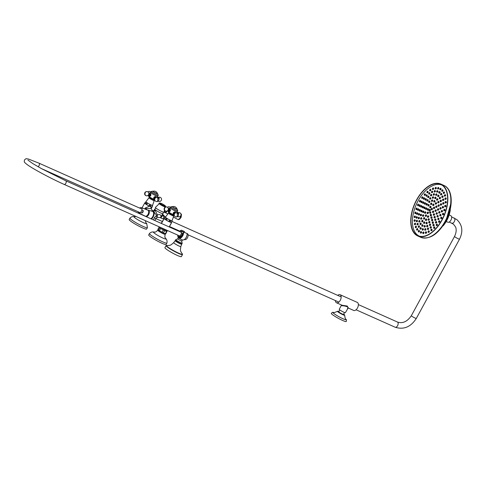 <?xml version="1.0" encoding="UTF-8"?>
<svg xmlns="http://www.w3.org/2000/svg" width="486" height="486" viewBox="0 0 486 486"><rect width="100%" height="100%" fill="white"/><g stroke="black" fill="none" stroke-linecap="round" stroke-linejoin="round"><path stroke-width="0.73" d="M155.951 208.13L154.718 209.138A4.757 0.553 28.6 0 0 154.7 209.162A4.757 0.553 28.6 0 0 155.277 209.831A4.757 0.553 28.6 0 0 159.858 212.576A4.757 0.553 28.6 0 0 163.053 213.719A4.757 0.553 28.6 0 0 163.065 213.688L163.247 212.103M154.73 210.134L155.32 210.602L153.594 211.355L152.987 210.881L154.73 210.134L152.999 210.888A4.714 2.637 114 0 0 151.334 211.021M163.533 219.678L162.263 221.446L155.891 218.657L157.227 217.291L157.385 214.879L155.32 210.602M153.594 211.355L156.595 215.371L157.385 214.879C159.663 214.211 160.872 214.691 161.018 216.319L161.158 217.248L163.126 215.328L162.13 214.545M162.518 214.703L161.018 216.319L160.489 217.74M171.515 222.345A4.198 0.492 -151.4 0 1 171.57 222.509A4.198 0.492 -151.4 0 1 168.751 221.507A4.198 0.492 -151.4 0 1 164.705 219.083A4.198 0.492 -151.4 0 1 164.195 218.493A4.198 0.492 -151.4 0 1 164.365 218.445M160.957 227.612A4.295 0.498 28.6 0 0 164.918 229.842A4.295 0.498 28.6 0 0 167.263 230.607L167.342 230.461M144.785 208.956L145.344 207.935L149.469 206.21A4.198 0.492 -151.4 0 1 145.211 203.683A4.198 0.492 -151.4 0 1 144.7 203.093A4.198 0.492 -151.4 0 1 144.864 203.045M152.021 206.945A4.198 0.492 -151.4 0 1 152.075 207.109A4.198 0.492 -151.4 0 1 150.964 206.878L151.085 208.755M152.64 210.784L150.909 208.549L145.861 208.488L145.344 207.935M150.964 206.878L149.469 206.21M153.612 211.38A4.714 2.637 114 0 1 151.425 219.004M145.49 209.241L145.861 208.488L146.93 209.812M156.595 215.371L154.335 217.643L153.497 219.933M163.825 219.162L160.21 217.625L157.227 217.291A1.422 0.693 61.5 0 1 156.206 216.106M161.182 218.184L161.158 217.248M162.524 221.507L161.103 223.323M164.633 217.843A5.115 2.861 -66 0 0 163.375 215.085L162.597 214.739M154.803 220.51L155.891 218.657L154.335 217.643M184.413 239.47L184.631 239.58A3.268 1.829 -66 0 0 187.462 237.769A3.268 1.829 -66 0 0 187.292 233.614L186.782 233.408M177.603 235.042A2.983 1.671 -66 0 0 178.301 236.439A2.983 1.671 -66 0 0 180.154 235.795L181.363 233.584A2.983 1.671 -66 0 0 180.731 230.996A2.983 1.671 -66 0 0 179.225 231.409M181.363 233.584L182.712 234.045M181.387 236.488L180.154 235.795M141.936 210.152L143.285 210.614L143.042 212.078L141.955 213.056L140.727 212.37L141.936 210.152A2.983 1.671 -66 0 0 141.298 207.565A2.983 1.671 -66 0 0 139.664 208.093M138.188 211.787A2.983 1.671 -66 0 0 138.868 213.014L145.199 216.149A3.268 1.829 -66 0 0 148.036 214.338A3.268 1.829 -66 0 0 147.859 210.183L141.298 207.565M138.868 213.014A2.983 1.671 -66 0 0 140.727 212.37M141.955 213.056L143.285 210.614M147.938 210.219A3.408 1.908 114 0 1 148.321 210.25A3.408 1.908 114 0 1 149.196 213.184A3.408 1.908 114 0 1 146.821 216.489A3.408 1.908 114 0 1 146.098 216.628M148.704 211.908A2.527 1.415 114 0 1 147.045 215.62M148.321 210.25L152.404 211.295A4.119 2.302 114 0 1 152.61 211.367A4.119 2.302 114 0 1 153.448 214.867A4.119 2.302 114 0 1 150.8 218.73M417.225 199.145A28.067 15.704 114 0 1 440.729 184.388A28.067 15.704 114 0 1 441.367 220.887A28.067 15.704 114 0 1 417.857 235.643A28.067 15.704 114 0 1 417.225 199.145M441.513 221.015A28.407 15.898 114 0 1 417.717 235.953A28.407 15.898 114 0 1 417.073 199.011A28.407 15.898 114 0 1 440.869 184.073A28.407 15.898 114 0 1 441.513 221.015M449.222 214.897L450.759 215.675A3.578 2.005 114 0 1 451.051 215.863A3.578 2.005 114 0 1 450.984 220.03A3.578 2.005 114 0 1 447.843 222.211L446.239 221.586M445.656 206.034L444.769 206.708L444.611 205.845L445.498 205.171L446.087 206.228L445.2 206.902L444.769 206.708M444.781 210.019L443.9 210.699L443.73 209.831L444.611 209.15L445.212 210.213L444.332 210.894L443.9 210.699M443.445 214.016L442.576 214.703L442.4 213.828L443.275 213.147L443.876 214.211L443.001 214.891L442.576 214.703M441.695 217.898L440.832 218.591L440.65 217.716L441.513 217.029L442.126 218.093L441.264 218.779L440.832 218.591M439.587 221.543L438.73 222.236L438.542 221.361L439.399 220.668L440.018 221.731L439.162 222.43L438.73 222.236M437.181 224.824L436.337 225.528L436.149 224.647L436.993 223.949L437.613 225.018L436.768 225.717L436.337 225.528M434.296 227.12L434.994 227.837L434.672 228.39L433.731 228.353L434.241 228.201L433.536 227.478L433.864 226.926L434.806 226.962M433.864 226.926L434.569 227.648L434.241 228.201M431.817 229.914L430.997 230.625L430.803 229.75L431.623 229.04L432.248 230.109L431.422 230.814L430.997 230.625M429.029 231.555L428.215 232.272L428.026 231.397L428.834 230.68L429.454 231.749L428.646 232.46L428.215 232.272M426.283 232.515L425.481 233.231L425.293 232.363L426.094 231.64L426.714 232.709L425.912 233.426L425.481 233.231M423.677 232.764L422.881 233.487L422.705 232.618L423.494 231.895L424.102 232.958L423.312 233.681L422.881 233.487M421.283 232.296L420.505 233.025L420.329 232.156L421.113 231.427L421.714 232.49L420.931 233.213L420.505 233.025M419.193 231.123L418.416 231.852L418.252 230.99L419.023 230.261L419.625 231.318L418.847 232.047L418.416 231.852M417.462 229.289L416.69 230.018L416.532 229.155L417.304 228.426L417.893 229.483L417.122 230.212L416.69 230.018M416.15 226.847L415.384 227.576L415.238 226.713L416.004 225.984L416.581 227.035L415.816 227.764L415.384 227.576M415.299 223.87L414.534 224.605L414.4 223.748L415.166 223.013L415.73 224.064L414.965 224.793L414.534 224.605M414.941 220.468L414.175 221.197L414.048 220.346L414.813 219.617L415.372 220.656L414.607 221.391L414.175 221.197M415.08 216.738L414.309 217.467L414.193 216.622L414.959 215.887L415.506 216.926L414.74 217.655L414.309 217.467M415.712 212.801L414.941 213.53L414.831 212.692L415.603 211.963L416.144 212.996L415.372 213.725L414.941 213.53M416.824 208.792L416.04 209.521L415.943 208.682L416.721 207.953L417.249 208.986L416.472 209.709L416.04 209.521M418.373 204.837L417.583 205.56L417.486 204.721L418.276 204.005L418.798 205.031L418.015 205.748L417.583 205.56M420.311 201.058L419.515 201.775L419.424 200.943L420.22 200.226L420.736 201.253L419.94 201.969L419.515 201.775M422.577 197.583L421.769 198.294L421.684 197.462L422.492 196.751L423.002 197.772L422.2 198.488L421.769 198.294M425.098 194.515L424.278 195.226L424.193 194.394L425.013 193.689L425.523 194.71L424.709 195.415L424.278 195.226M427.789 191.964L426.957 192.663L426.878 191.836L427.71 191.132L428.221 192.152L427.388 192.857L426.957 192.663M430.572 190.002L429.727 190.7L429.648 189.868L430.487 189.169L431.003 190.19L430.159 190.889L429.727 190.7M433.348 188.696L432.497 189.388L432.412 188.556L433.263 187.863L433.779 188.884L432.929 189.576L432.497 189.388M436.033 188.088L435.177 188.775L435.085 187.942L435.948 187.256L436.464 188.282L435.602 188.969L435.177 188.775M438.542 188.197L437.673 188.884L437.576 188.046L438.451 187.359L438.973 188.392L438.105 189.072L437.673 188.884M440.796 189.024L439.915 189.704L439.812 188.86L440.693 188.179L441.221 189.212L440.346 189.892L439.915 189.704M442.716 190.536L441.829 191.211L441.719 190.366L442.6 189.692L443.141 190.725L442.26 191.399L441.829 191.211M444.24 192.687L443.353 193.361L443.232 192.511L444.119 191.836L444.672 192.875L443.779 193.55L443.353 193.361M445.322 195.402L444.435 196.077L444.301 195.226L445.194 194.552L445.753 195.597L444.86 196.271L444.435 196.077M445.929 198.604L445.042 199.278L444.903 198.422L445.796 197.747L446.361 198.798L445.468 199.473L445.042 199.278M443.238 207.145L442.363 207.832L442.199 206.975L443.08 206.289L443.669 207.34L442.789 208.026L442.363 207.832M442.248 211.149L441.373 211.835L441.209 210.973L442.078 210.286L442.673 211.343L441.804 212.03L441.373 211.835M440.729 215.116L439.866 215.802L439.696 214.934L440.559 214.247L441.16 215.31L440.298 215.997L439.866 215.802M438.761 218.876L437.91 219.563L437.734 218.688L438.585 218.001L439.192 219.071L438.342 219.757L437.91 219.563M436.428 222.266L435.584 222.953L435.407 222.072L436.246 221.379L436.859 222.454L436.015 223.147L435.584 222.953M433.567 224.587L434.253 225.322L433.931 225.856L432.996 225.82L433.5 225.668L432.813 224.933L433.141 224.398L434.071 224.435M433.141 224.398L433.822 225.127L433.5 225.668M431.07 227.345L430.25 228.043L430.074 227.156L430.888 226.458L431.501 227.539L430.681 228.232L430.25 228.043M428.123 229.173L427.473 229.52L427.461 228.28L428.105 227.934L428.123 229.173L428.549 229.362L427.473 229.52M425.426 229.842L424.788 230.188L424.782 228.955L425.414 228.602L425.426 229.842L425.858 230.03L424.788 230.188M423.106 229.289L422.31 230.024L422.134 229.167L422.929 228.438L423.537 229.483L422.741 230.218L422.31 230.024M420.931 228.292L420.147 229.028L419.977 228.177L420.767 227.442L421.362 228.487L420.578 229.222L420.147 229.028M419.169 226.512L418.391 227.248L418.233 226.397L419.011 225.662L419.6 226.701L418.823 227.442L418.391 227.248M417.899 224.022L417.122 224.757L416.97 223.912L417.747 223.171L418.325 224.216L417.547 224.951L417.122 224.757M417.17 220.936L416.393 221.671L416.253 220.82L417.031 220.091L417.596 221.124L416.824 221.859L416.393 221.671M417.012 217.382L416.235 218.117L416.107 217.272L416.885 216.537L417.444 217.576L416.666 218.305L416.235 218.117M417.444 213.524L416.66 214.253L416.545 213.409L417.322 212.686L417.869 213.719L417.091 214.448L416.66 214.253M418.434 209.527L417.65 210.25L417.541 209.411L418.325 208.688L418.865 209.721L418.075 210.444L417.65 210.25M419.947 205.566L419.151 206.283L419.053 205.444L419.843 204.728L420.378 205.754L419.582 206.477L419.151 206.283M421.915 201.811L421.113 202.522L421.016 201.684L421.818 200.973L422.34 202.006L421.538 202.717L421.113 202.522M424.248 198.428L423.434 199.132L423.349 198.294L424.157 197.589L424.679 198.622L423.865 199.327L423.434 199.132M426.714 195.086L427.279 195.761L426.459 196.459L425.943 195.427L426.283 194.898L427.194 194.922M426.283 194.898L426.848 195.572L426.501 196.101M429.6 193.355L428.767 194.048L428.682 193.203L429.515 192.511L430.031 193.55L429.199 194.236L428.767 194.048M432.388 191.885L431.544 192.565L431.459 191.721L432.297 191.041L432.819 192.073L431.975 192.76L431.544 192.565M435.085 191.217L434.229 191.897L434.138 191.047L434.994 190.372L435.511 191.411L434.66 192.091L434.229 191.897M437.57 191.387L436.714 192.061L436.61 191.211L437.473 190.536L438.001 191.581L437.139 192.256L436.714 192.061M440.267 192.201L439.836 192.006C439.387 193.142 438.998 193.337 438.676 192.584C439.131 191.448 439.52 191.253 439.836 192.006L439.642 191.533L440.267 192.201C439.818 193.337 439.429 193.525 439.107 192.778M439.301 193.246L438.676 192.584M441.519 194.145L440.632 194.837L440.51 194.005L441.391 193.313L441.944 194.339L441.063 195.032L440.632 194.837M442.789 196.636L441.902 197.328L441.768 196.49L442.655 195.797L443.22 196.83L442.333 197.523L441.902 197.328M443.518 199.728L442.631 200.42L442.491 199.57L443.378 198.883L443.949 199.922L443.062 200.609L442.631 200.42M440.826 208.287L439.958 208.974L439.806 208.111L440.674 207.425L441.258 208.476L440.389 209.162L439.958 208.974M439.672 212.291L438.809 212.977L438.651 212.115L439.508 211.428L440.103 212.485L439.241 213.172L438.809 212.977M437.929 216.173L437.072 216.859L436.902 215.991L437.758 215.304L438.354 216.361L437.503 217.054L437.072 216.859M435.693 219.678L434.849 220.377L434.678 219.502L435.517 218.809L436.124 219.872L435.28 220.565L434.849 220.377M432.868 222.072L433.542 222.788L433.214 223.335L432.285 223.299L432.783 223.141L432.109 222.424L432.437 221.877L433.366 221.914M432.437 221.877L433.111 222.6L432.783 223.141M430.353 224.745L429.533 225.449L429.357 224.575L430.177 223.87L430.784 224.933L429.964 225.638L429.533 225.449M427.583 225.978L426.775 226.689L426.605 225.814L427.413 225.103L428.014 226.172L427.206 226.877L426.775 226.689M424.977 226.233L424.181 226.944L424.011 226.069L424.813 225.358L425.408 226.421L424.606 227.132L424.181 226.944M422.699 225.48L421.909 226.19L421.751 225.322L422.541 224.611L423.13 225.668L422.34 226.385L421.909 226.19M420.894 223.773L420.111 224.489L419.959 223.621L420.748 222.904L421.326 223.961L420.542 224.678L420.111 224.489M419.673 221.215L418.896 221.938L418.756 221.075L419.533 220.358L420.104 221.409L419.327 222.126L418.896 221.938M419.12 217.977L418.337 218.694L418.203 217.837L418.987 217.12L419.546 218.165L418.768 218.888L418.337 218.694M419.254 214.247L418.47 214.97L418.349 214.119L419.132 213.397L419.685 214.441L418.902 215.158L418.47 214.97M420.086 210.274L419.29 210.991L419.181 210.146L419.971 209.43L420.512 210.468L419.722 211.185L419.29 210.991M421.544 206.301L420.748 207.018L420.639 206.179L421.441 205.463L421.976 206.489L421.18 207.206L420.748 207.018M423.555 202.577L422.747 203.288L422.644 202.455L423.452 201.739L423.986 202.765L423.172 203.482L422.747 203.288M425.979 199.333L425.159 200.05L425.056 199.217L425.882 198.501L426.41 199.527L425.59 200.238L425.159 200.05M428.67 196.781L427.838 197.492L427.741 196.66L428.573 195.949L429.102 196.976L428.269 197.68L427.838 197.492M431.459 195.08L430.614 195.785L430.511 194.953L431.355 194.248L431.89 195.269L431.046 195.973L430.614 195.785M434.168 194.333L433.312 195.032L433.208 194.193L434.059 193.495L434.599 194.522L433.743 195.22L433.312 195.032M436.628 194.582L435.766 195.281L435.65 194.443L436.513 193.75L437.06 194.777L436.191 195.469L435.766 195.281M438.682 195.822L437.813 196.514L437.692 195.676L438.566 194.983L439.113 196.016L438.244 196.709L437.813 196.514M440.207 197.972L439.332 198.659L439.204 197.814L440.079 197.128L440.638 198.167L439.763 198.853L439.332 198.659M441.106 200.894L440.231 201.581L440.091 200.73L440.966 200.044L441.531 201.089L440.656 201.769L440.231 201.581M438.415 209.436L437.552 210.128L437.4 209.266L438.263 208.573L438.846 209.63L437.983 210.317L437.552 210.128M437.029 213.415L436.179 214.107L436.015 213.245L436.865 212.552L437.461 213.609L436.604 214.302L436.179 214.107M434.964 217.084L434.12 217.783L433.955 216.92L434.8 216.221L435.395 217.278L434.551 217.977L434.12 217.783M432.188 219.563L432.856 220.273L432.024 220.978L431.422 219.921L431.756 219.374L432.686 219.411M431.756 219.374L432.425 220.085L432.097 220.632M429.66 222.12L428.84 222.825L428.67 221.962L429.49 221.252L430.086 222.309L429.266 223.019L428.84 222.825M426.933 222.989L426.125 223.7L425.961 222.837L426.769 222.126L427.364 223.177L426.556 223.894L426.125 223.7M424.521 222.612L423.719 223.329L423.561 222.466L424.363 221.75L424.952 222.801L424.15 223.517L423.719 223.329M422.65 221.021L421.854 221.738L421.708 220.881L422.504 220.164L423.081 221.215L422.285 221.932L421.854 221.738M421.514 218.378L420.718 219.095L420.578 218.238L421.374 217.521L421.945 218.566L421.149 219.289L420.718 219.095M421.216 214.934L420.42 215.65L420.293 214.8L421.083 214.083L421.641 215.122L420.852 215.845L420.42 215.65M421.787 211.027L420.985 211.744L420.87 210.9L421.666 210.183L422.219 211.222L421.417 211.939L420.985 211.744M423.172 207.048L422.364 207.765L422.255 206.921L423.057 206.204L423.604 207.243L422.796 207.953L422.364 207.765M425.232 203.379L424.418 204.09L424.314 203.251L425.128 202.541L425.663 203.573L424.849 204.278L424.418 204.09M428.02 199.716L427.929 201.04L426.945 201.089L426.842 200.244L427.668 199.539L427.771 200.384L426.945 201.089M430.541 198.349L429.703 199.047L429.6 198.209L430.432 197.51L430.973 198.537L430.134 199.242L429.703 199.047M433.263 197.48L432.418 198.173L432.309 197.328L433.154 196.636L433.694 197.668L432.85 198.361L432.418 198.173M435.681 197.857L434.824 198.549L434.709 197.699L435.565 197.012L436.112 198.045L435.256 198.738L434.824 198.549M437.546 199.448L436.683 200.135L436.562 199.284L437.424 198.598L437.977 199.637L437.114 200.323L436.683 200.135M438.688 202.091L437.819 202.777L437.686 201.927L438.554 201.24L439.113 202.285L438.25 202.972L437.819 202.777M435.966 210.602L435.116 211.295L434.964 210.432L435.814 209.739L436.398 210.79L435.547 211.489L435.116 211.295M434.229 214.46L433.384 215.158L433.226 214.296L434.071 213.597L434.66 214.654L433.816 215.353L433.384 215.158M431.532 217.072L432.188 217.771L431.86 218.323L430.93 218.287L431.428 218.129L430.766 217.424L431.1 216.878L432.03 216.914M431.1 216.878L431.762 217.582L431.428 218.129M428.992 219.423L428.172 220.14L428.008 219.277L428.828 218.566L429.417 219.617L428.597 220.328L428.172 220.14M426.398 219.672L425.584 220.389L425.432 219.532L426.24 218.815L426.83 219.866L426.015 220.583L425.584 220.389M424.43 218.281L423.628 219.004L423.482 218.147L424.284 217.43L424.861 218.475L424.053 219.192L423.628 219.004M423.428 215.492L422.626 216.209L422.492 215.359L423.294 214.642L423.859 215.687L423.057 216.404L422.626 216.209M423.567 211.787L422.759 212.504L422.638 211.653L423.44 210.942L423.999 211.981L423.191 212.698L422.759 212.504M424.819 207.808L424.011 208.518L423.889 207.674L424.697 206.963L425.25 208.002L424.436 208.713L424.011 208.518M426.969 204.242L426.149 204.946L426.034 204.102L426.854 203.397L427.401 204.43L426.58 205.135L426.149 204.946M429.648 201.702L428.816 202.401L428.701 201.556L429.533 200.858L430.08 201.89L429.247 202.595L428.816 202.401M432.388 200.633L431.55 201.326L431.428 200.475L432.273 199.782L432.819 200.821L431.975 201.52L431.55 201.326M434.721 201.216L433.87 201.909L433.749 201.052L434.599 200.366L435.152 201.411L434.302 202.097L433.87 201.909M436.24 203.355L435.383 204.041L435.249 203.184L436.106 202.498L436.665 203.543L435.814 204.235L435.383 204.041M433.421 211.762L432.576 212.461L432.431 211.598L433.269 210.9L433.852 211.951L433.008 212.649L432.576 212.461M430.9 214.587L431.55 215.286L431.216 215.833L430.286 215.796L430.784 215.638L430.134 214.94L430.468 214.393L431.398 214.423M430.468 214.393L431.118 215.091L430.784 215.638M428.373 216.543L427.552 217.254L427.401 216.398L428.221 215.687L428.804 216.738L427.984 217.449L427.552 217.254M426.234 215.559L425.42 216.276L425.274 215.42L426.088 214.709L426.665 215.754L425.851 216.464L425.42 216.276M425.511 212.516L424.703 213.233L424.57 212.382L425.378 211.665L425.943 212.71L425.135 213.421L424.703 213.233M426.489 208.579L425.675 209.284L425.548 208.439L426.368 207.729L426.921 208.767L426.107 209.478L425.675 209.284M428.616 204.752L429.223 205.438L428.883 205.973L427.966 205.949L428.452 205.785L427.844 205.098L428.184 204.557L429.102 204.588M428.184 204.557L428.792 205.244L428.452 205.785M431.538 203.792L430.699 204.491L430.578 203.64L431.416 202.941L431.969 203.986L431.131 204.679L430.699 204.491M433.676 204.776L432.832 205.469L432.704 204.618L433.548 203.926L434.107 204.97L433.263 205.663L432.832 205.469M430.292 212.109L430.93 212.807L430.104 213.512L429.527 212.461L429.861 211.92L430.784 211.951M429.861 211.92L430.499 212.613L430.165 213.16M428.057 212.85L427.237 213.554L427.097 212.704L427.917 211.993L428.488 213.038L427.668 213.749L427.237 213.554M428.19 209.357L427.364 210.061L427.237 209.211L428.057 208.506L428.616 209.551L427.795 210.256L427.364 210.061M430.711 206.963L429.879 207.668L429.745 206.811L430.578 206.113L431.143 207.158L430.31 207.856L429.879 207.668M446.045 202.188L445.152 202.862L445.006 202L445.893 201.326L446.476 202.383L445.583 203.051L445.152 202.862M432.139 208.98L431.301 209.679L431.167 208.822L431.999 208.123L432.57 209.168L431.732 209.867L431.301 209.679M436.677 206.672L435.827 207.364L435.681 206.507L436.537 205.815L437.108 206.866L436.252 207.552L435.827 207.364M443.669 203.288L442.789 203.968L442.637 203.118L443.518 202.431L444.101 203.476L443.214 204.163L442.789 203.968M441.312 204.406L440.444 205.092L440.292 204.235L441.167 203.549L441.744 204.6L440.869 205.28L440.444 205.092M438.986 205.535L438.123 206.222L437.977 205.365L438.84 204.679L439.417 205.724L438.548 206.41L438.123 206.222M434.399 207.82L433.555 208.512L433.409 207.656L434.259 206.963L434.83 208.014L433.98 208.707L433.555 208.512M429.77 209.296L430.201 209.484A0.851 0.48 114 0 1 430.396 209.752A0.851 0.48 114 0 1 430.001 210.881A0.851 0.48 114 0 1 429.509 211.039L429.077 210.851A0.851 0.48 114 0 1 428.889 210.584A0.851 0.48 114 0 1 429.278 209.454A0.851 0.48 114 0 1 429.77 209.296A0.851 0.48 114 0 1 429.964 209.563A0.851 0.48 114 0 1 429.569 210.687A0.851 0.48 114 0 1 429.077 210.851M442.187 185.209A27.909 15.619 -66 0 0 442.041 185.142A27.909 15.619 -66 0 0 425.918 190.391A27.909 15.619 -66 0 0 413.051 227.375A27.909 15.619 -66 0 0 419.29 236.111A27.909 15.619 -66 0 0 419.442 236.178M428.834 230.68L429.454 231.749M423.494 231.895L424.102 232.958M419.023 230.261L419.625 231.318M416.004 225.984L416.581 227.035M414.813 219.617L415.372 220.656M415.603 211.963L416.144 212.996M418.276 204.005L418.798 205.031M422.492 196.751L423.002 197.772M430.888 226.458L431.501 227.539M425.839 228.797L425.858 230.03M420.767 227.442L421.362 228.487M417.747 223.171L418.325 224.216M416.885 216.537L417.444 217.576M418.325 208.688L418.865 209.721M421.818 200.973L422.34 202.006M430.177 223.87L430.784 224.933M424.813 225.358L425.408 226.421M420.748 222.904L421.326 223.961M418.987 217.12L419.546 218.165M419.971 209.43L420.512 210.468M423.452 201.739L423.986 202.765M426.769 222.126L427.364 223.177M422.504 220.164L423.081 221.215M421.083 214.083L421.641 215.122M423.057 206.204L423.604 207.243M428.828 218.566L429.417 219.617M424.284 217.43L424.861 218.475M423.44 210.942L423.999 211.981M426.854 203.397L427.401 204.43M426.088 214.709L426.665 215.754M426.368 207.729L426.921 208.767M428.057 208.506L428.616 209.551M428.342 212.182L428.488 213.038M425.378 211.665L425.943 212.71M428.221 215.687L428.804 216.738M424.697 206.963L425.25 208.002M423.294 214.642L423.859 215.687M426.24 218.815L426.83 219.866M425.128 202.541L425.663 203.573M421.666 210.183L422.219 211.222M421.374 217.521L421.945 218.566M424.363 221.75L424.952 222.801M429.49 221.252L430.086 222.309M425.882 198.501L426.41 199.527M421.441 205.463L421.976 206.489M419.132 213.397L419.685 214.441M419.533 220.358L420.104 221.409M422.541 224.611L423.13 225.668M427.413 225.103L428.014 226.172M424.157 197.589L424.679 198.622M419.843 204.728L420.378 205.754M417.322 212.686L417.869 213.719M417.031 220.091L417.596 221.124M419.011 225.662L419.6 226.701M422.929 228.438L423.537 229.483M428.105 227.934L428.537 228.128L428.549 229.362M425.013 193.689L425.523 194.71M420.22 200.226L420.736 201.253M416.721 207.953L417.249 208.986M414.959 215.887L415.506 216.926M415.166 223.013L415.73 224.064M417.304 228.426L417.893 229.483M421.113 231.427L421.714 232.49M426.094 231.64L426.714 232.709M431.623 229.04L432.248 230.109M428.032 199.716L427.668 199.539M444.611 209.15L445.212 210.213M441.513 217.029L442.126 218.093M436.993 223.949L437.613 225.018M430.487 189.169L431.003 190.19M435.948 187.256L436.464 188.282M440.693 188.179L441.221 189.212M444.119 191.836L444.672 192.875M445.796 197.747L446.361 198.798M442.078 210.286L442.673 211.343M438.585 218.001L439.192 219.071M429.515 192.511L430.031 193.55M434.994 190.372L435.511 191.411M442.655 195.797L443.22 196.83M440.674 207.425L441.258 208.476M437.758 215.304L438.354 216.361M431.355 194.248L431.89 195.269M436.513 193.75L437.06 194.777M440.079 197.128L440.638 198.167M438.263 208.573L438.846 209.63M434.8 216.221L435.395 217.278M433.154 196.636L433.694 197.668M437.424 198.598L437.977 199.637M435.814 209.739L436.398 210.79M429.533 200.858L430.08 201.89M434.599 200.366L435.152 201.411M433.269 210.9L433.852 211.951M433.548 203.926L434.107 204.97M430.578 206.113L431.143 207.158M431.999 208.123L432.57 209.168M443.518 202.431L444.101 203.476M438.84 204.679L439.417 205.724M434.259 206.963L434.83 208.014M441.167 203.549L441.744 204.6M436.537 205.815L437.108 206.866M445.893 201.326L446.476 202.383M431.416 202.941L431.969 203.986M436.106 202.498L436.665 203.543M432.273 199.782L432.819 200.821M434.071 213.597L434.66 214.654M438.554 201.24L439.113 202.285M435.565 197.012L436.112 198.045M430.432 197.51L430.973 198.537M436.865 212.552L437.461 213.609M440.966 200.044L441.531 201.089M438.566 194.983L439.113 196.016M434.059 193.495L434.599 194.522M428.573 195.949L429.102 196.976M435.517 218.809L436.124 219.872M439.508 211.428L440.103 212.485M443.378 198.883L443.949 199.922M441.391 193.313L441.944 194.339M437.473 190.536L438.001 191.581M432.297 191.041L432.819 192.073M436.246 221.379L436.859 222.454M440.559 214.247L441.16 215.31M443.08 206.289L443.669 207.34M445.194 194.552L445.753 195.597M442.6 189.692L443.141 190.725M438.451 187.359L438.973 188.392M433.263 187.863L433.779 188.884M427.71 191.132L428.221 192.152M439.399 220.668L440.018 221.731M443.275 213.147L443.876 214.211M445.498 205.171L446.087 206.228M181.387 256.614A9.374 1.094 -151.4 0 1 177.36 255.448A9.374 1.094 -151.4 0 1 168.849 250.879A9.374 1.094 -151.4 0 1 164.924 247.641L166.042 245.594A9.374 1.094 -151.4 0 0 169.96 248.838A9.374 1.094 -151.4 0 0 178.477 253.406A9.374 1.094 -151.4 0 0 182.499 254.573L181.387 256.614M181.053 214.806A3.323 1.859 114 0 1 180.373 217.467A3.323 1.859 114 0 1 177.451 219.283L173.374 217.029M160.119 203.039L160.119 203.039A3.347 0.389 28.6 0 0 161.874 204.642A3.347 0.389 28.6 0 0 164.875 206.107A3.347 0.389 28.6 0 0 165.27 205.845L165.27 205.845A14.203 14.203 0 0 0 160.119 203.039L159.262 203.172A3.621 0.425 28.6 0 0 161.65 204.946A3.621 0.425 28.6 0 0 165.617 206.641L165.27 205.845M159.615 203.664A3.268 0.383 28.6 0 0 161.528 205.28A3.268 0.383 28.6 0 0 164.317 206.653A3.268 0.383 28.6 0 0 165.015 206.605M159.317 203.725A3.359 0.389 28.6 0 0 163.758 206.435A3.359 0.389 28.6 0 0 165.125 206.89M159.28 203.664L155.368 207.413A5.012 0.583 28.6 0 0 157.385 209.12A5.012 0.583 28.6 0 0 162.002 211.604A5.012 0.583 28.6 0 0 164.165 212.206L164.529 210.323L164.025 211.951M164.657 206.945L164.9 207.394M164.25 211.768L164.839 210.657M340.631 319.521A8.523 0.996 -151.4 0 1 331.306 313.361C332.309 312.37 333.007 312.061 333.396 312.425A7.454 0.869 -151.4 0 0 334.654 314.102A7.454 0.869 -151.4 0 0 341.154 317.887A7.454 0.869 -151.4 0 0 345.923 319.253C346.439 319.381 346.554 320.14 346.269 321.519A8.523 0.996 -151.4 0 1 340.631 319.521M341.561 305.02L339.216 309.321A3.505 0.407 -151.4 0 0 339.641 309.813A3.505 0.407 -151.4 0 0 343.019 311.836A3.505 0.407 -151.4 0 0 345.376 312.68L348.152 307.966L353.693 310.439A4.404 2.466 -66 0 0 357.465 307.978A4.404 2.466 -66 0 0 357.283 302.395L340.085 294.723A4.404 2.466 -66 0 0 337.727 295.379M347.447 308.258C350.175 307.14 344.446 305.688 341.871 305.73L341.603 305.038M335.413 300.567A4.404 2.466 -66 0 0 336.494 302.76L342.059 305.244L347.29 306.046L348.14 307.96M336.494 302.76A4.404 2.466 -66 0 0 340.267 300.299A4.404 2.466 -66 0 0 340.085 294.723M147.41 227.661L146.651 229.058A9.939 1.16 -151.4 0 1 138.395 225.869A9.939 1.16 -151.4 0 1 129.3 219.909A9.939 1.16 -151.4 0 1 129.191 219.538L129.95 218.141A9.939 1.16 28.6 0 0 130.066 218.512A9.939 1.16 28.6 0 0 139.154 224.471A9.939 1.16 28.6 0 0 147.41 227.661A9.939 1.16 28.6 0 0 147.422 227.636L146.748 223.712L145.715 222.296L145.35 220.65M146.219 223.086A7.144 0.832 28.6 0 1 146.389 223.281A7.144 0.832 28.6 0 1 141.268 221.634A7.144 0.832 28.6 0 1 134.002 216.969A7.144 0.832 28.6 0 1 134.446 216.659C132.781 216.294 131.287 216.78 129.969 218.117A9.939 1.16 28.6 0 0 129.95 218.141M166.905 243.061L166.145 244.458A9.939 1.16 -151.4 0 1 159.463 242.077A9.939 1.16 -151.4 0 1 149.895 236.342A9.939 1.16 -151.4 0 1 148.692 234.938L149.451 233.541A9.939 1.16 28.6 0 0 150.654 234.945A9.939 1.16 28.6 0 0 160.222 240.679A9.939 1.16 28.6 0 0 166.905 243.061A9.939 1.16 28.6 0 0 166.917 243.036C167.33 241.202 166.929 239.683 165.72 238.486C165.677 237.508 164.225 238.559 165.222 234.307A4.271 0.498 28.6 0 0 165.161 234.137M157.895 230.176A4.271 0.498 28.6 0 0 157.719 230.218A4.271 0.498 28.6 0 0 158.236 230.826A4.271 0.498 28.6 0 0 162.36 233.292A4.271 0.498 28.6 0 0 165.222 234.307M165.72 238.486A7.144 0.832 28.6 0 1 162.203 237.739A7.144 0.832 28.6 0 1 154.287 233.11A7.144 0.832 28.6 0 1 153.941 232.065C152.276 231.694 150.781 232.18 149.463 233.517A9.939 1.16 28.6 0 0 149.451 233.541M157.452 193.677L153.868 192.079L153.078 191.29M157.415 193.55A2.77 0.322 -151.4 0 1 157.671 193.835A2.77 0.322 -151.4 0 1 156.352 193.464A2.77 0.322 -151.4 0 1 153.752 192.043A2.77 0.322 -151.4 0 1 152.829 191.198A2.77 0.322 -151.4 0 1 153.212 191.253M157.671 193.835L158.217 195.184A3.979 0.462 -151.4 0 1 158.254 195.311A3.979 0.462 -151.4 0 1 156.206 194.667A3.979 0.462 -151.4 0 1 152.634 192.687A3.979 0.462 -151.4 0 1 151.268 191.508A3.979 0.462 -151.4 0 1 151.395 191.466L152.829 191.198M158.254 195.311L157.75 196.241A3.997 0.468 -151.4 0 1 157.743 196.277L157.756 196.204A3.979 0.462 -151.4 0 1 157.75 196.241A3.979 0.462 -151.4 0 1 155.702 195.591A3.979 0.462 -151.4 0 1 152.13 193.616A3.979 0.462 -151.4 0 1 151.243 192.991A3.979 0.462 -151.4 0 1 150.763 192.432A3.979 0.462 -151.4 0 1 150.788 192.407L150.733 192.45A3.997 0.468 -151.4 0 1 150.763 192.432L151.268 191.508M155.885 196.83L155.21 196.581L154.062 199.187A1.488 1.221 128.3 0 0 154.682 199.412L154.56 199.4M149.445 196.502L149.445 196.502C150.83 196.04 151.225 195.135 150.63 193.799L150.63 193.799M148.722 195.967L149.099 196.332A1.488 0.832 -66 0 0 149.238 196.429A1.488 0.832 -66 0 0 149.36 196.465A1.488 0.832 -66 0 0 150.654 195.305A1.488 0.832 -66 0 0 150.453 193.707A1.488 0.832 -66 0 0 150.338 193.671A1.488 0.832 -66 0 0 150.289 193.665A1.488 0.832 -66 0 0 150.241 193.665M148.698 195.937A1.276 0.717 -66 0 0 148.789 195.992A1.276 0.717 -66 0 0 148.892 196.022A1.276 0.717 -66 0 0 149.998 195.032A1.276 0.717 -66 0 0 149.834 193.659A1.276 0.717 -66 0 0 149.731 193.628M147.513 195.658A1.488 0.832 -66 0 0 147.641 195.694A1.488 0.832 -66 0 0 147.659 195.7A1.488 0.832 -66 0 0 148.892 194.637A1.488 0.832 -66 0 0 148.856 193.015A1.488 0.832 -66 0 0 148.728 192.936M157.476 197.103L157.476 197.097A1.276 0.717 114 0 1 157.476 197.103A1.276 0.717 114 0 1 157.658 197.51M157.774 197.225A1.276 0.717 114 0 1 157.895 197.255A1.276 0.717 114 0 1 158.205 197.845M157.835 197.231L158.485 197.31A1.488 0.832 114 0 1 158.752 197.438A1.488 0.832 114 0 1 158.861 198.835M158.831 197.523A1.422 0.796 114 0 1 158.916 197.583A1.422 0.796 114 0 1 158.934 199.132M156.231 197.286L156.273 197.401A1.488 1.221 128.3 0 0 153.807 197.608A1.488 1.221 128.3 0 0 154.062 199.187M156.219 197.389A1.276 1.051 128.3 0 0 154.293 197.917A1.276 1.051 128.3 0 0 154.657 199.363M156.316 197.407L156.067 197.352A1.276 1.051 128.3 0 0 154.584 199.224L154.7 199.454M156.249 197.425A1.488 1.221 128.3 0 0 154.706 199.382M149.245 193.355A1.488 1.221 -51.7 0 1 150.447 192.796A1.422 1.166 -51.7 0 0 149.178 193.294M148.352 195.785A1.276 0.717 -66 0 0 148.37 195.785A1.276 0.717 -66 0 0 149.427 194.88A1.276 0.717 -66 0 0 149.396 193.489A1.276 0.717 -66 0 0 149.293 193.422M148.096 195.311A1.422 0.796 -66 0 0 148.862 193.604A2.132 2.132 0 0 0 147.07 191.575A2.132 1.744 99.2 0 0 145.12 192.954A2.132 1.744 -80.8 0 0 146.031 195.67A2.132 1.744 -80.8 0 0 146.389 195.779A2.132 2.132 0 0 0 148.096 195.311M176.959 209.053L173.374 207.455L172.591 206.665M176.922 208.925A2.77 0.322 -151.4 0 1 177.177 209.211A2.77 0.322 -151.4 0 1 175.859 208.846A2.77 0.322 -151.4 0 1 173.259 207.419A2.77 0.322 -151.4 0 1 172.342 206.574A2.77 0.322 -151.4 0 1 172.718 206.629M177.177 209.211L177.73 210.56A3.979 0.462 -151.4 0 1 177.761 210.687A3.979 0.462 -151.4 0 1 175.719 210.043A3.979 0.462 -151.4 0 1 172.141 208.063A3.979 0.462 -151.4 0 1 170.78 206.884A3.979 0.462 -151.4 0 1 170.908 206.842L172.342 206.574M177.761 210.687L177.256 211.617A3.997 0.468 -151.4 0 1 177.256 211.653L177.262 211.58A3.979 0.462 -151.4 0 1 177.256 211.617A3.979 0.462 -151.4 0 1 175.215 210.967A3.979 0.462 -151.4 0 1 171.637 208.992A3.979 0.462 -151.4 0 1 170.756 208.366A3.979 0.462 -151.4 0 1 170.276 207.808A3.979 0.462 -151.4 0 1 170.3 207.783L170.246 207.826A3.997 0.468 -151.4 0 1 170.276 207.808L170.78 206.884M175.732 212.765A1.276 1.051 128.3 0 0 175.604 212.643L175.774 212.771A1.488 1.221 128.3 0 0 175.422 212.224L174.717 211.957L173.569 214.563A1.488 1.221 128.3 0 0 174.188 214.788L174.073 214.776M168.952 211.878L168.952 211.878C170.337 211.416 170.732 210.511 170.143 209.174L170.143 209.174M168.235 211.343L168.612 211.708A1.488 0.832 -66 0 0 168.751 211.805A1.488 0.832 -66 0 0 168.867 211.841A1.488 0.832 -66 0 0 170.161 210.681A1.488 0.832 -66 0 0 169.966 209.083A1.488 0.832 -66 0 0 169.845 209.047A1.488 0.832 -66 0 0 169.796 209.041A1.488 0.832 -66 0 0 169.748 209.041M168.211 211.313A1.276 0.717 -66 0 0 168.302 211.374A1.276 0.717 -66 0 0 168.399 211.398A1.276 0.717 -66 0 0 169.511 210.408A1.276 0.717 -66 0 0 169.341 209.035A1.276 0.717 -66 0 0 169.243 209.004M167.026 211.033A1.488 0.832 -66 0 0 167.148 211.07A1.488 0.832 -66 0 0 167.166 211.076A1.488 0.832 -66 0 0 168.399 210.019A1.488 0.832 -66 0 0 168.369 208.391A1.488 0.832 -66 0 0 168.241 208.312M176.989 212.479L176.983 212.473A1.276 0.717 114 0 1 176.989 212.479A1.276 0.717 114 0 1 177.171 212.886M177.287 212.601A1.276 0.717 114 0 1 177.402 212.631A1.276 0.717 114 0 1 177.718 213.22M177.347 212.607L177.998 212.692A1.488 0.832 114 0 1 178.265 212.813A1.488 0.832 114 0 1 178.374 214.211M178.338 212.898A1.422 0.796 114 0 1 178.423 212.959A1.422 0.796 114 0 1 178.447 214.514M175.422 212.224A1.488 1.221 128.3 0 0 173.569 214.563M175.604 212.643A1.276 1.051 128.3 0 0 174.018 214.648A1.276 1.051 128.3 0 0 174.17 214.739M175.829 212.783L175.574 212.728A1.276 1.051 128.3 0 0 174.097 214.599L174.213 214.83M175.756 212.801A1.488 1.221 128.3 0 0 174.213 214.757M168.757 208.731A1.488 1.221 -51.7 0 1 169.954 208.172M168.691 208.67A1.422 1.166 -51.7 0 1 169.966 208.16M167.864 211.161A1.276 0.717 -66 0 0 167.883 211.161A1.276 0.717 -66 0 0 168.94 210.256A1.276 0.717 -66 0 0 168.909 208.865A1.276 0.717 -66 0 0 168.806 208.798M167.609 210.687A1.422 0.796 -66 0 0 168.369 208.98A2.132 2.132 0 0 0 166.583 206.951A2.132 1.744 99.2 0 0 164.626 208.33A2.132 1.744 -80.8 0 0 165.544 211.046A2.132 1.744 -80.8 0 0 165.902 211.155A2.132 2.132 0 0 0 167.609 210.687M153.728 200.044A2.983 0.346 -151.4 0 1 154.08 200.329A2.983 0.346 -151.4 0 1 154.25 200.578A2.983 0.346 -151.4 0 1 152.045 199.77A2.983 0.346 -151.4 0 1 149.178 197.984A2.983 0.346 -151.4 0 1 149.014 197.723A2.983 0.346 -151.4 0 1 149.743 197.869M152.622 205.894L152.069 206.915L152.555 205.256A3.779 0.443 -151.4 0 1 152.561 205.329A3.779 0.443 -151.4 0 1 149.773 204.302A3.779 0.443 -151.4 0 1 146.14 202.042A3.779 0.443 -151.4 0 1 145.934 201.714L149.014 197.723M146.76 203.087C145.691 202.844 145.502 203.184 146.201 204.108C147.27 204.351 147.458 204.011 146.76 203.087M150.338 205.092C151.219 205.943 151.031 206.283 149.779 206.113C148.898 205.262 149.087 204.922 150.338 205.092M144.871 202.862L144.889 203.245A3.979 0.462 -151.4 0 0 145.12 203.537A3.979 0.462 -151.4 0 0 148.746 205.815A3.979 0.462 -151.4 0 0 151.839 207.036L152.069 206.915M144.913 202.905L145.994 201.684M173.229 215.45A2.983 0.346 -151.4 0 1 173.745 215.978A2.983 0.346 -151.4 0 1 170.938 214.855A2.983 0.346 -151.4 0 1 168.508 213.123A2.983 0.346 -151.4 0 1 169.237 213.269M172.159 221.264L171.601 222.284L172.05 220.656A3.779 0.443 -151.4 0 1 172.062 220.729A3.779 0.443 -151.4 0 1 168.508 219.301A3.779 0.443 -151.4 0 1 165.428 217.114L168.508 213.123M170.13 220.632C168.921 220.498 168.733 220.838 169.571 221.652C170.78 221.786 170.969 221.446 170.13 220.632M171.601 222.284L171.339 222.436A3.979 0.462 -151.4 0 1 167.634 220.893A3.979 0.462 -151.4 0 1 164.39 218.645L164.936 217.303L165.495 217.084M166.516 218.657C165.386 218.396 165.197 218.736 165.957 219.678C167.087 219.939 167.275 219.599 166.516 218.657M178.951 236.767A3.031 1.695 -66 0 0 179.085 236.846A3.031 1.695 -66 0 0 182.25 233.717L182.724 233.183A3.979 3.262 -51.7 0 1 183.076 233.049L182.815 233.256A3.833 2.144 114 0 1 178.793 237.593A3.833 2.144 114 0 1 178.532 237.435A3.833 2.144 114 0 1 177.876 236.044M183.076 233.049L183.173 233.092A3.833 2.144 114 0 1 181.643 236.688A3.833 2.144 114 0 1 179.115 237.739A3.833 2.144 114 0 1 178.957 237.654M187.007 235.127A3.833 2.144 114 0 1 185.518 238.407M181.715 231.391A3.487 2.861 -51.7 0 1 183.24 231.998M177.846 235.996A4.398 2.46 -66 0 0 178.137 237.454L178.149 238.517L175.902 239.677A3.566 0.413 -151.4 0 0 177.232 240.856A3.566 0.413 -151.4 0 0 180.598 242.672A3.566 0.413 -151.4 0 0 182.135 243.073C181.649 243.152 183.216 244.488 179.996 243.352C176.029 241.335 174.662 240.114 175.902 239.677M178.137 237.454L179.31 238.383A4.398 2.46 -66 0 0 182.238 236.548A4.398 2.46 -66 0 0 183.593 232.332L183.222 233.013M177.603 239.003L181.776 241.281L181.892 240.558L182.742 240.005A2.661 0.31 -151.4 0 1 181.667 239.641A2.661 0.31 -151.4 0 1 179.31 238.383M180.093 230.953A4.398 2.46 -66 0 1 181.041 230.321A4.076 3.347 -51.7 0 1 181.57 230.23L184.303 231.451L181.57 230.23M184.303 231.451A4.076 3.347 -51.7 0 1 184.546 231.883L184.322 232.302M182.742 240.005A4.969 4.969 0 0 0 183.35 239.932A4.398 2.46 -66 0 0 186.199 237.381A4.398 2.46 -66 0 0 187.098 233.9A4.076 3.347 -51.7 0 0 186.855 233.462L184.121 232.247A4.076 3.347 -51.7 0 0 183.593 232.332M181.041 230.321L180.683 230.978M169.76 225.911A3.833 2.144 -66 0 0 169.936 225.729L171.315 223.202A3.833 2.144 -66 0 0 171.412 222.807M160.635 228.456L163.314 230.018L160.635 228.456A4.544 0.529 -151.4 0 1 160.149 228.128A4.544 0.529 -151.4 0 1 159.742 227.831L159.122 227.102L159.469 226.95M157.883 229.75L157.901 230.358A4.052 0.474 -151.4 0 0 158.849 231.227A4.052 0.474 -151.4 0 0 162.543 233.353A4.052 0.474 -151.4 0 0 165.003 234.228L165.835 233.73A4.544 0.529 -151.4 0 1 165.447 233.705L163.381 232.891A4.544 0.529 -151.4 0 1 162.099 232.247L159.42 230.686A4.544 0.529 -151.4 0 1 158.934 230.358A4.544 0.529 -151.4 0 1 158.527 230.06L157.914 229.313L158.527 230.06L159.736 227.831L158.527 230.054M159.42 230.686L162.087 232.229L163.296 230.012L162.099 232.247M159.493 226.962L159.122 227.102L159.742 227.831M164.608 230.674L163.387 232.891L164.602 230.668L166.662 231.476L164.596 230.662A4.544 0.529 -151.4 0 1 163.314 230.018M167.044 231.5L167.05 231.5A4.544 0.529 -151.4 0 1 166.662 231.476L165.447 233.705L166.643 231.482M165.817 233.736L167.075 231.063L165.841 233.717M163.399 232.891L165.44 233.699M157.914 229.319L159.122 227.102M160.647 228.469L159.426 230.686L160.641 228.463M163.381 218.979A5.115 2.861 114 0 0 163.126 215.328L162.409 214.654M27.969 160.137L33.018 163.721L41.632 168.715L65.762 180.774A1.987 1.112 -66 0 1 65.889 183.21A1.987 1.112 -66 0 1 64.14 184.407C52.227 179.134 34.603 169.784 28.097 165.27C23.243 161.613 24.324 162.142 24.458 159.991C25.551 158.904 26.256 158.491 26.572 158.764L28.437 159.05L38.953 163.15A1.987 1.112 114 0 1 39.08 165.58A1.987 1.112 114 0 1 38.066 166.71M440.869 184.073L443.912 185.439A28.401 15.892 114 0 1 444.526 222.357A28.401 15.892 114 0 1 420.767 237.308L417.717 235.953M450.23 210.414A18.839 10.546 114 0 1 446.33 221.294A18.839 10.546 114 0 1 443.572 225.334M434.994 227.837L434.569 227.648M434.253 225.322L433.822 225.127M427.279 195.761L426.848 195.572M433.542 222.788L433.111 222.6M432.856 220.273L432.425 220.085M428.202 200.572L427.771 200.384M432.188 217.771L431.762 217.582M431.55 215.286L431.118 215.091M429.223 205.438L428.792 205.244M430.93 212.807L430.499 212.613M175.58 240.54A3.445 0.401 28.6 0 0 176.819 241.664A3.445 0.401 28.6 0 0 180.106 243.443A3.445 0.401 28.6 0 0 181.582 243.814M181.63 243.808L181.715 244.215A3.724 0.437 -151.4 0 1 180.112 243.753A3.724 0.437 -151.4 0 1 176.704 241.925A3.724 0.437 -151.4 0 1 175.173 240.643L173.684 242.642C169.31 246.578 169.857 244.871 169.116 245.436L166.042 245.594M181.715 244.215L180.841 246.542A4.076 0.474 -151.4 0 1 179.091 246.044A4.076 0.474 -151.4 0 1 175.361 244.045A4.076 0.474 -151.4 0 1 173.684 242.642M180.841 246.542C179.905 252.356 181.041 250.97 180.974 251.9L182.062 253.571A9.173 1.069 -151.4 0 1 178.514 253.097A9.173 1.069 -151.4 0 1 168.952 247.83A9.173 1.069 -151.4 0 1 167.117 245.424M161.631 204.983A3.621 0.425 28.6 0 0 165.605 206.672A3.621 0.425 28.6 0 0 165.611 206.653L165.605 206.672C166.169 207.437 164.809 206.975 161.534 205.286C159.195 203.768 158.43 203.075 159.244 203.203A3.621 0.425 28.6 0 0 161.631 204.983M165.447 211.027A1.92 1.075 114 0 1 164.244 211.805M166.564 211.155A2.357 1.318 114 0 1 164.39 212.376A2.357 1.318 114 0 1 164.177 212.127M167.062 211.052A2.132 1.191 114 0 1 165.161 212.491M343.705 314.023A3.59 0.419 -151.4 0 1 341.992 313.859A3.59 0.419 -151.4 0 1 338.463 311.745A3.59 0.419 -151.4 0 1 338.997 311.453M343.711 314.017L344.677 315.214A4.113 0.48 -151.4 0 1 341.95 314.278A4.113 0.48 -151.4 0 1 337.466 311.283C334.939 312.498 333.584 312.875 333.396 312.425M341.731 305.099A0.571 0.498 -28.9 0 1 341.652 305.469M157.355 197.407L157.743 196.277A3.997 0.468 -151.4 0 1 155.101 195.354A3.997 0.468 -151.4 0 1 151.213 193.027A3.997 0.468 -151.4 0 1 150.733 192.45L149.834 193.635M149.761 197.626L154.809 200.141A3.718 0.431 -151.4 0 1 149.226 197.14A3.718 0.431 -151.4 0 1 149.014 196.964L148.631 196.022A4.131 0.48 28.6 0 0 149.135 196.599A4.131 0.48 28.6 0 0 154.712 199.71M153.916 199.892L149.761 197.838L149.524 198.264M156.875 197.346A2.132 1.033 91.1 0 1 157.786 200.232A2.132 1.033 -88.9 0 1 156.79 201.605A2.132 2.132 0 0 0 158.958 199.515A2.132 2.132 0 0 0 154.827 198.756A2.132 2.132 0 0 0 156.79 201.605M176.861 212.783L177.256 211.653A3.997 0.468 -151.4 0 1 174.608 210.73A3.997 0.468 -151.4 0 1 170.72 208.403A3.997 0.468 -151.4 0 1 170.246 207.826L169.341 209.01M169.268 213.002L174.322 215.523A3.718 0.431 -151.4 0 1 168.739 212.516A3.718 0.431 -151.4 0 1 168.527 212.339L168.138 211.398A4.131 0.48 28.6 0 0 168.642 211.975A4.131 0.48 28.6 0 0 174.225 215.085M173.429 215.268L169.268 213.214L169.019 213.67M176.382 212.722A2.132 1.033 91.1 0 1 177.299 215.608A2.132 1.033 -88.9 0 1 176.303 216.981A2.132 2.132 0 0 0 178.471 214.891A2.132 2.132 0 0 0 174.334 214.132A2.132 2.132 0 0 0 176.303 216.981M416.326 318.415A2.843 0.334 28.6 0 1 414.412 317.735A2.843 0.334 28.6 0 1 411.678 316.094A2.843 0.334 28.6 0 1 411.338 315.693C407.292 321.635 402.675 323.755 397.487 322.048A2.843 1.592 114 0 1 397.682 322.163A2.843 1.592 114 0 1 397.694 325.474A2.843 1.592 114 0 1 395.173 327.236C403.775 329.915 410.822 326.969 416.326 318.415L459.537 239.155C463.286 231.391 462.393 224.878 456.858 219.623L451.555 216.841M411.338 315.693L454.55 236.433A2.843 0.334 28.6 0 0 454.896 236.834A2.843 0.334 28.6 0 0 457.63 238.474A2.843 0.334 28.6 0 0 459.537 239.155M451.701 223.092A2.843 1.592 -66 0 0 451.889 223.208A2.843 1.592 -66 0 0 454.416 221.446A2.843 1.592 -66 0 0 454.398 218.135A2.843 1.592 -66 0 0 454.203 218.02M138.753 213.348L138.917 213.038M163.053 213.719L162.585 214.703M171.57 222.509L169.213 226.944M152.075 207.109L151.152 208.84M154.7 209.162L153.965 210.511M164.195 218.493L161.419 223.463M144.7 203.093L142.034 207.862M38.953 163.15L142.07 209.168M65.762 180.774L181.497 232.423M64.14 184.407L179.875 236.056M41.51 168.642L140.308 212.734M180.731 230.996L183.927 232.272M178.301 236.439L179.231 236.901M420.767 237.308C429.332 239.738 437.418 234.799 445.018 222.485C453.468 208.251 453.438 189.352 443.912 185.439M438.178 231.506L445.541 222.224L451.221 202.273M443.244 225.796L446.427 221.264L450.358 209.861M427.917 211.993L428.348 212.188M425.414 228.602L425.845 228.797M182.062 253.571L182.499 254.573M175.561 240.503L175.173 240.643M177.098 212.151L178.471 212.631M165.532 212.71L167.846 213.986M165.197 206.89L165.131 207.236M164.171 212.163L165.27 212.765L167.117 211.07M338.997 311.447L337.466 311.283M344.677 315.214C345.024 317.996 345.443 319.338 345.923 319.253M338.73 311.939L339.817 309.947M343.438 314.509L344.525 312.516M134.446 216.659L136.062 216.507M153.941 232.065C154.785 231.567 154.682 233.359 157.719 230.218M149.767 193.628L150.289 193.665M148.789 195.992L148.309 195.779M157.482 197.073L157.895 197.255M149.864 197.729L149.014 196.964M153.746 200.013L153.515 200.445M150.921 192.14A2.132 2.132 0 0 0 147.932 191.915M158.211 201.095A2.132 2.132 0 0 0 161.012 197.924A2.132 2.132 0 0 0 158.63 197.352M149.834 193.659L149.348 193.446M149.396 193.489L148.856 193.015M148.37 195.785L147.659 195.7M147.07 191.575A2.132 2.132 0 0 0 145.861 195.621A2.132 2.132 0 0 0 146.389 195.779M157.476 193.768A3.463 3.463 0 0 0 152.987 191.32M169.274 209.004L169.796 209.041M168.302 211.374L167.816 211.155M176.995 212.449L177.402 212.631M169.377 213.105L168.527 212.339M173.259 215.389L173.01 215.845M170.434 207.516A2.132 2.132 0 0 0 167.439 207.291M177.724 216.47A2.132 2.132 0 0 0 180.519 213.299A2.132 2.132 0 0 0 178.143 212.728M169.341 209.035L168.861 208.822M168.909 208.865L168.369 208.391M167.883 211.161L167.166 211.076M166.583 206.951A2.132 2.132 0 0 0 165.374 210.997A2.132 2.132 0 0 0 165.902 211.155M176.989 209.144A3.463 3.463 0 0 0 172.5 206.696M154.25 200.578L152.561 205.329M173.745 215.978L172.062 220.729M449.24 222.029L453.341 224.082C455.37 226.464 456.257 228.007 455.996 228.718C455.977 228.766 456.925 231.391 454.55 236.433M395.173 327.236L356.05 309.776M338.851 302.104L188.094 234.823M179.723 231.087L169.45 226.5M397.487 322.048L358.364 304.588M341.166 296.916L172.062 221.452M178.793 237.593L179.115 237.739M181.776 241.281L182.135 243.073M180.5 213.281L181.46 214.381L181.132 217.26L179.626 219.216L178.569 219.654L177.396 219.253M167.062 230.65L167.075 231.063M165.507 217.017L164.432 216.367"/></g></svg>
